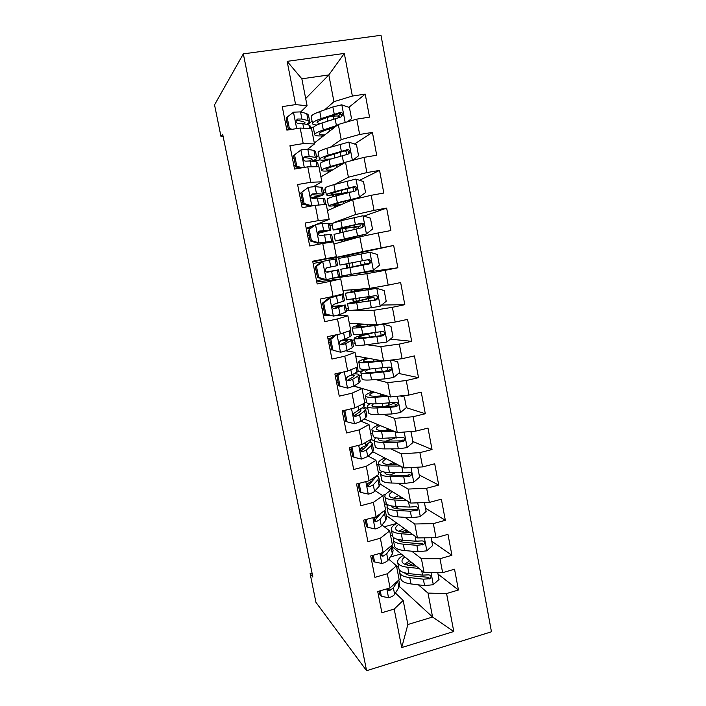 <?xml version="1.0" encoding="UTF-8"?>
<svg xmlns="http://www.w3.org/2000/svg" width="706" height="706" viewBox="0 0 706 706"><rect width="100%" height="100%" fill="white"/><g stroke="black" fill="none" stroke-linecap="round" stroke-linejoin="round"><path stroke-width="1.06" d="M491.464 631.782L380.984 35.3L243.332 53.868L366.59 670.7L491.464 631.782M399.402 586.457L432.584 617.044L453.781 631.517L446.58 593.525L458.441 590.004L454.532 569.204L442.636 572.663L439.988 558.702L451.911 555.287L447.975 534.336L436.008 537.681L433.343 523.614L445.336 520.304L441.365 499.195L429.336 502.434L426.645 488.261L438.708 485.057L434.711 463.78L422.603 466.913L419.902 452.625L432.037 449.537L428.004 428.101L415.825 431.119L413.098 416.725L425.303 413.742L421.244 392.139L408.995 395.042L406.25 380.543L418.526 377.675L414.431 355.895L402.111 358.692L399.34 344.069L411.686 341.325L407.565 319.377L395.175 322.051L392.386 307.313L404.803 304.683L400.646 282.568L388.185 285.127L385.37 270.274L397.857 267.768L393.666 245.467L381.134 247.912L378.301 232.936L390.868 230.553L386.641 208.076L374.03 210.397L371.171 195.306L383.817 193.038L379.554 170.393L366.873 172.582L363.987 157.376L376.704 155.232L372.415 132.41L359.654 134.467L356.751 119.137L369.538 117.125L365.214 94.119L348.905 107.312M453.781 631.517L401.714 647.57L394.195 609.066L403.179 600.427L395.448 593.031M305.68 98.549L328.828 74.933L344.307 53.435L287.148 61.351L295.602 104.612L282.259 106.615L286.883 130.133L300.182 128.042L303.218 143.592L289.954 145.736L294.552 169.061L307.763 166.837L310.781 182.272L297.597 184.54L302.15 207.679L315.282 205.322L318.274 220.634L305.177 223.034L309.696 245.979L322.748 243.499L325.713 258.687L312.687 261.22L317.17 283.98L330.143 281.367L333.091 296.432L320.145 299.088L324.592 321.671L337.486 318.944L340.407 333.885L327.549 336.665L331.952 359.063L344.775 356.212L347.67 371.038L334.882 373.942L339.259 396.163L352.003 393.189L354.88 407.9L342.163 410.918L346.505 432.972L359.169 429.883L362.019 444.471L349.391 447.613L353.697 469.481L366.282 466.278L369.114 480.76L356.556 484.007L360.828 505.717L373.342 502.398L376.148 516.766L363.661 520.128L367.905 541.661L380.349 538.228L383.137 552.489L370.721 555.957L374.921 577.332L387.294 573.784L390.065 587.93L377.719 591.513L381.893 612.72L394.195 609.066M344.307 53.435L352.373 96.051L365.214 94.119M312.043 573.078L310.102 573.616L312.855 577.058L222.681 134.264L221.013 136.629L223.096 136.302M314.32 143L338.306 124.459L341.201 139.594L330.434 147.148M316.579 156.864L318.706 155.373M356.751 119.137L338.306 124.459M359.654 134.467L341.201 139.594M287.148 61.351L301.85 78.807L307.075 105.732L300.712 111.954M295.602 104.612L307.075 105.732M320.903 176.915L345.534 162.203L348.402 177.224L334.962 184.354M314.691 186.56L314.585 185.987M323.136 190.629L325.316 189.464M363.987 157.376L345.534 162.203M366.873 172.582L348.402 177.224M300.182 128.042L311.531 128.686L314.497 143.927L307.454 149.337M303.218 143.592L314.497 143.927M327.452 210.591L352.7 199.666L355.55 214.562L333.991 222.54M321.901 223.502L321.671 222.346M329.649 224.146L332.041 223.264M371.171 195.306L352.7 199.666M374.03 210.397L355.55 214.562M307.763 166.837L318.918 166.695L321.857 181.821L313.455 186.631M310.781 182.272L321.857 181.821M333.947 244.029L359.813 236.828L362.646 251.61L328.837 259.031L328.714 258.422M378.301 232.936L359.813 236.828M381.134 247.912L362.646 251.61M315.282 205.322L326.243 204.413L329.164 219.416L316.685 224.296M313.976 225.355L306.227 228.391M318.274 220.634L329.164 219.416M333.506 278.155L366.873 273.699L369.679 288.375L342.966 290.457M332.914 279.938L332.605 278.376M385.37 270.274L366.873 273.699M388.185 285.127L369.679 288.375M322.748 243.499L333.514 241.831L336.409 256.71L312.837 261.952M325.713 258.687L336.409 256.71M346.372 310.208L348.755 310.216M354.986 310.234L373.871 310.287L376.66 324.848L349.346 323.339M339.868 315.582L339.674 314.611M392.386 307.313L373.871 310.287M395.175 322.051L376.66 324.848M330.143 281.367L340.724 278.949L316.782 281.976M340.724 278.949L343.593 293.722L333.091 296.432M352.726 342.895L355.153 343.213M366.846 344.757L380.825 346.593L383.587 361.04L355.692 355.992M399.34 344.069L380.825 346.593M402.111 358.692L383.587 361.04M337.486 318.944L347.881 315.785L336.33 315.494M329.711 315.326L323.313 315.167M347.881 315.785L350.732 330.443L340.407 333.885M359.036 375.354L361.516 375.989M375.663 379.572L387.718 382.626L390.462 396.957L354.033 386.023M406.25 380.543L387.718 382.626M408.995 395.042L390.462 396.957M344.775 356.212L354.986 352.338L345.993 350.829M354.986 352.338L357.81 366.873L347.67 371.038M363.519 406.938L367.835 408.527M383.508 414.307L394.557 418.376L397.284 432.601L364.084 418.896M413.098 416.725L394.557 418.376M415.825 431.119L397.284 432.601M352.003 393.189L362.028 388.6L353.847 386.138M362.028 388.6L364.834 403.029L354.88 407.9M371.541 439.617L374.101 440.844M390.895 448.857L401.352 453.852L404.053 467.972L372.812 451.743M419.902 452.625L401.352 453.852M422.603 466.913L404.053 467.972M359.169 429.883L369.017 424.588L361.145 421.226M369.017 424.588L371.797 438.903L362.019 444.471M378.169 471.679L380.419 472.994M397.999 483.204L408.086 489.064L410.768 503.069L380.19 484.087M426.645 488.261L408.086 489.064M429.336 502.434L410.768 503.069M366.282 466.278L375.954 460.294L368.223 456.085M375.954 460.294L378.716 474.503L369.114 480.76M384.311 503.316L387.135 505.231M404.926 517.313L414.775 524.002L417.44 537.91L386.279 515.557M433.343 523.614L414.775 524.002M436.008 537.681L417.44 537.91M373.342 502.398L382.837 495.727L375.168 490.688M369.273 486.822L367.305 485.534M382.837 495.727L385.582 509.829L376.148 516.766M390.418 534.724L392.757 536.534M411.722 551.192L421.411 558.684L424.059 572.478L392.351 546.832M439.988 558.702L421.411 558.684M442.636 572.663L424.059 572.478M380.349 538.228L389.677 530.894L382.008 525.052M375.398 520.022L374.109 519.042M389.677 530.894L392.395 544.882L383.137 552.489M396.481 565.93L398.758 567.898M418.411 584.833L428.004 593.102L432.584 617.044L407.865 624.51L403.179 600.427M446.58 593.525L428.004 593.102M387.294 573.784L396.454 565.788L388.759 559.17M382.537 553.804L381.531 552.93M396.454 565.788L399.146 579.679L390.065 587.93M243.332 53.868L214.536 104.859L221.013 136.629M310.102 573.616L315.961 602.368L366.59 670.7M324.636 109.889L333.938 101.664L328.828 74.933L301.85 78.807M307.816 124.768L312.043 121.035M401.14 553.945L390.268 557.008M395.951 522.493L396.154 523.57L384.302 526.8M385.494 494.5L382.273 495.356M389.888 491.173L389.659 489.964M378.628 464.169L376.801 464.636M383.57 458.485L383.323 457.197M372.653 433.387L370.818 433.837M377.198 425.559L376.942 424.2M366.643 402.402L364.799 402.844M370.791 392.395L370.509 390.974M363.219 370.606L356.733 372.088M364.331 359.001L364.04 357.501M354.491 339.807L352.223 340.301M359.839 335.809L359.575 334.441M357.818 325.36L357.518 323.789M348.358 308.187L346.072 308.672M353.309 302.009L352.788 299.335M351.27 291.481L350.953 289.831M348.076 274.952L334.882 277.82M346.717 267.962L345.949 263.956M344.643 257.205L344.404 256.004L328.837 259.031M341.678 241.876L341.351 240.199M339.886 232.609L339.286 229.529M332.208 224.985L329.896 225.408M334.997 207.326L334.679 205.702M332.941 196.727L332.597 194.953M325.925 192.588L323.595 192.994M328.264 172.52L327.955 170.949M325.951 160.58L325.863 160.121M320.074 159.891L312.14 161.215M321.477 137.467L321.186 135.94M313.702 127.054L310.869 127.504M401.714 647.57L407.865 624.51M352.373 96.051L333.938 101.664M458.441 590.004L438.011 574.066M451.911 555.287L431.79 541.273M445.336 520.304L425.515 508.241M438.708 485.057L419.196 474.979M432.037 449.537L412.834 441.471M425.303 413.742L406.277 407.671M396.595 404.573L393.171 403.479M418.526 377.675L398.519 373.403M387.541 371.065L386.35 370.809M411.686 341.325L390.365 339.154M404.803 304.683L381.602 305.054M393.666 245.467L344.44 256.163M397.857 267.768L353.918 273.902M386.641 208.076L363.855 216.115M379.554 170.393L359.583 180.295M372.415 132.41L354.5 144.006M340.777 113.887L338.077 116.066M380.243 590.781L381.337 596.314L388.732 597.761C391.768 596.808 393.736 595.67 394.636 594.337L398.899 587.436L399.517 583.721L398.793 579.997M379.193 591.09L379.934 594.893L381.337 596.314M387.515 588.672C387.753 590.163 388.529 590.737 389.844 590.41L393.383 587.886L397.769 580.932M388.918 588.266L388.256 588.875L389.844 590.41M416.266 566.186L410.46 565.577C405.685 565.021 402.905 563.794 402.12 561.87C401.617 560.326 402.508 558.675 404.812 556.91M419.099 568.471L407.75 567.262C402.041 566.591 398.714 565.109 397.769 562.814C397.072 560.493 398.828 558.049 403.038 555.481M437.738 572.619L439.035 579.458L433.149 584.745L424.571 585.583L410.971 583.924C405.253 583.165 401.908 581.567 400.946 579.149L400.752 578.179M406.506 574.34L407.468 573.404M399.87 570.395L399.737 572.945C400.699 575.319 404.035 576.873 409.745 577.605L423.344 579.176L429.972 578.682C431.684 576.555 431.198 575.284 428.533 574.852L422.567 575.125L408.977 573.607C403.258 572.901 399.931 571.375 398.978 569.027L398.793 568.083M409.648 560.82L404.688 564.2M406.126 564.738L411.466 562.294M412.966 563.512L413.389 565.877M429.972 578.682L428.268 577.296L412.445 575.875C408.35 575.381 405.703 574.34 404.485 572.769M409.039 565.391L412.931 563.52M373.262 555.251L374.577 561.95L382.017 563.485C385.07 562.567 387.065 561.491 387.991 560.273L392.386 553.954L393.083 550.574L392.033 545.182M372.194 555.543L373.209 560.696L374.577 561.95M381.143 553.045C380.508 555.225 381.169 556.249 383.137 556.116L386.72 553.769L391.15 547.556L392.024 545.182M384.029 551.748L381.575 554.757L383.137 556.116M366.22 519.439L367.773 527.329L375.257 528.944C378.328 528.053 380.34 527.055 381.293 525.952L385.829 520.216L386.597 517.189L385.511 511.621M365.152 519.722L366.432 526.235L367.773 527.329M380.772 513.359L379.21 515.256L374.383 518.416C373.721 520.604 374.392 521.655 376.377 521.566L380.022 519.395L384.576 513.774L385.017 510.244M380.781 513.359L374.851 520.393L376.377 521.566M410.071 532.624L404.017 532.183C399.261 531.786 396.507 530.736 395.757 529.032C395.281 527.629 396.251 526.102 398.669 524.443M412.86 534.618L401.282 533.754C395.589 533.268 392.298 532.006 391.398 529.968C390.736 527.876 392.589 525.626 396.94 523.208M431.119 537.743L432.61 545.588L426.68 550.848L418.093 551.765L404.52 550.539C398.819 549.965 395.51 548.588 394.592 546.418L394.425 545.544M400.708 541.528L402.579 540.143M393.683 537.619L393.383 540.178C394.292 542.296 397.593 543.629 403.294 544.167L416.858 545.314L423.776 544.538C425.136 542.385 424.553 541.167 422.038 540.875L416.072 541.237L402.517 540.143C396.816 539.622 393.516 538.316 392.615 536.225L392.448 535.377M404.088 528.326L398.943 531.3M401.493 531.892L406.329 529.941M407.812 531L406.753 531.415L406.947 532.395M423.776 544.538L422.117 543.338L419.567 543.682L406.021 542.561C401.44 542.137 398.705 541.087 397.813 539.419M404.759 532.236L406.753 531.415M403.903 498.807L397.54 498.542C392.792 498.304 390.065 497.439 389.359 495.947C388.909 494.694 389.959 493.291 392.518 491.738M406.638 500.51L394.76 499.998C389.085 499.707 385.829 498.665 384.982 496.883C384.364 495.021 386.314 492.956 390.833 490.696M424.438 502.601L426.124 511.471L420.167 516.695L411.563 517.71L398.025 516.907C392.342 516.518 389.068 515.362 388.194 513.456L388.044 512.671M395.122 508.435L398.502 506.555M387.541 504.596L386.976 507.164C387.832 509.026 391.106 510.138 396.79 510.491L410.318 511.206L417.467 510.138C418.534 508.002 417.881 506.829 415.507 506.634L409.533 507.093L396.004 506.431C390.33 506.105 387.056 505.019 386.2 503.184L386.058 502.434M398.705 495.577L393.471 498.109M397.963 498.56L401.476 497.298M402.932 498.207L401.537 498.71M417.467 510.138L415.852 509.114L413.063 509.688L399.552 509C394.804 508.708 392.068 507.79 391.345 506.228L391.248 505.884M359.125 483.345L360.916 492.435L368.444 494.138C371.532 493.291 373.571 492.364 374.551 491.367L379.219 486.231L380.057 483.566L378.945 477.838M371.462 482.48L369.538 482.26M358.048 483.619L359.601 491.526L360.916 492.435M377.436 475.332L372.45 480.592L367.438 483.769C366.979 485.869 367.685 486.858 369.573 486.752L373.262 484.766L377.957 479.745L378.813 477.141L377.092 475.72M374.454 478.615L368.082 485.772L369.573 486.752M351.976 446.969L354.006 457.285L361.578 459.077L367.755 456.526L372.565 451.999L373.474 449.687L372.336 443.809M363.696 448.91L360.466 448.866M351.376 449.704L349.849 449.943M350.891 447.233L352.726 456.544L354.006 457.285M371.418 439.114L370.491 441.329L365.637 445.671L361.887 447.445L360.484 448.822C360.175 450.834 360.916 451.787 362.716 451.672L366.458 449.872L371.294 445.46L372.221 443.227L369.891 441.859M367.605 443.915L366.935 445.998L361.251 450.887L362.716 451.672M397.796 464.716L391.009 464.663C386.279 464.583 383.579 463.904 382.908 462.633C382.484 461.53 383.64 460.25 386.385 458.794M400.496 466.119L388.203 465.995C382.537 465.889 379.307 465.077 378.513 463.56C377.948 461.936 380.022 460.065 384.744 457.938M417.723 467.195L419.602 477.097L413.61 482.286L404.988 483.389L391.486 483.028C385.82 482.825 382.573 481.907 381.752 480.248L381.619 479.568M396.066 464.663L392.66 462.88M389.986 475.006L395.845 472.579M381.487 471.299L380.516 473.911C381.337 475.517 384.576 476.4 390.241 476.559L403.735 476.841L409.709 476.294L411.051 475.482C411.889 473.382 411.174 472.27 408.915 472.137L402.941 472.693L389.447 472.473C383.782 472.332 380.552 471.476 379.74 469.905L379.616 469.261M393.489 462.483L388.547 464.557M395.934 464.707L397.046 464.327M411.051 475.482L409.471 474.644L406.515 475.447L393.039 475.191C388.3 475.059 385.591 474.326 384.911 472.985L384.849 472.146M391.821 430.342L384.426 430.528C379.713 430.607 377.039 430.122 376.413 429.071C376.016 428.118 377.304 426.962 380.296 425.586M394.477 431.437L381.584 431.737C375.945 431.834 372.742 431.251 372 429.989C371.48 428.604 373.721 426.918 378.707 424.933M409.948 431.587L411.042 432.019L413.019 442.459L407 447.622L398.36 448.813L384.902 448.901C379.246 448.892 376.033 448.195 375.257 446.801L375.151 446.227M385.82 441.135L395.104 438.064M411.042 432.019L409.462 431.631M375.645 437.72L374.021 440.42C374.789 441.762 377.992 442.415 383.64 442.388L397.099 442.212L403.082 441.568L404.538 440.588C405.191 438.532 404.441 437.464 402.279 437.385L382.846 438.267C377.198 438.32 373.995 437.694 373.236 436.387L373.13 435.84M386.914 428.321L387.197 429.76L384.938 430.51M387.197 429.76L389.024 429.186M404.538 440.588L402.994 439.926L401.414 440.844L386.473 441.135C381.752 441.162 379.069 440.623 378.434 439.503L378.76 438.17M377.992 425.224L377.869 424.588M346.487 409.895L344.943 411.183L347.043 421.861L354.659 423.741L360.907 421.42L365.858 417.502L366.846 415.56L365.673 409.524M355.215 415.278L353.644 415.349M344.819 416.346L343.284 416.593M344.943 411.183L343.698 410.671L345.79 421.297L347.043 421.861M364.446 403.214L364.781 404.935L363.766 406.762L353.503 413.566C353.3 415.516 354.068 416.434 355.806 416.328L359.601 414.713L364.578 410.918L365.576 409.048L362.275 407.874M360.263 409.365L361.075 409.939L360.21 411.519L354.377 415.728L355.806 416.328M388.724 396.437L374.921 397.231C369.3 397.513 366.132 397.169 365.434 396.181C364.967 395.033 367.429 393.533 372.812 391.662M386.12 395.651L377.798 396.137C373.095 396.384 370.456 396.092 369.865 395.272C369.494 394.469 370.985 393.418 374.339 392.121M400.302 395.942L404.397 397.046L406.391 407.565L400.496 412.56L391.689 413.981L378.257 414.51C372.627 414.704 369.441 414.237 368.726 413.116L368.629 412.648M383.985 406.63L388.697 405.226C392.015 404.22 393.798 403.355 394.045 402.632M404.397 397.046L400.187 395.951M370.341 403.779C368.047 404.944 367.085 405.915 367.473 406.691C368.188 407.759 371.365 408.183 376.995 407.953L390.418 407.327L396.401 406.585L397.946 405.447C398.458 403.435 397.672 402.411 395.598 402.367L376.192 403.806C370.562 404.053 367.394 403.664 366.688 402.623L366.599 402.182M384.038 395.775L385.3 395.413M397.946 405.447L396.437 404.962L394.76 406.047L379.863 406.824C375.151 407.018 372.494 406.674 371.903 405.774L373.333 403.885M371.585 392.095L371.418 391.248M341.51 372.441L337.909 375.407L340.027 386.164L347.687 388.141L354.006 386.041L359.098 382.758L360.166 381.187L358.966 374.992M338.209 382.74L336.665 382.996M337.909 375.407L336.7 375.071L338.801 385.776L340.027 386.164M336.7 375.071L339.277 372.945M357.412 367.032L358.083 370.482L356.989 371.93L351.853 375.018L348.005 376.422L346.487 378.019C346.372 379.916 347.158 380.808 348.843 380.71L352.691 379.29L357.81 376.121L358.886 374.63C358.445 374.056 356.759 373.792 353.821 373.845M336.833 375.777L335.297 376.051M335.403 376.589L336.947 376.324M352.056 374.904L354.368 375.521L353.441 376.783L347.449 380.313L348.843 380.71M383.464 361.022L368.205 362.46C362.602 362.946 359.469 362.84 358.825 362.125C358.427 361.225 361.234 359.875 367.252 358.083M381.028 360.581L371.127 361.49C366.432 361.904 363.819 361.816 363.272 361.216C362.937 360.572 364.746 359.619 368.709 358.348M391.248 360.069L397.707 361.807L399.72 372.406L393.63 377.498L384.964 378.884L371.568 379.872C365.955 380.269 362.813 380.031 362.134 379.184L362.063 378.813M385.105 371.285L387.762 369.688L387.312 367.367M366.608 369.282C362.372 370.756 360.466 371.903 360.881 372.706C361.543 373.509 364.684 373.695 370.297 373.262L389.668 371.338L391.283 370.068C391.68 368.1 390.868 367.102 388.856 367.085L369.485 369.088C363.872 369.538 360.74 369.379 360.086 368.611L360.025 368.276M391.283 370.068L389.809 369.759L388.062 370.994L373.2 372.256C368.506 372.627 365.876 372.468 365.329 371.806C364.984 371.153 366.476 370.235 369.803 369.061M365.134 358.736L364.931 357.66M336.497 334.732L330.823 339.357L332.95 350.202L340.663 352.259L347.052 350.397L352.294 347.74L353.432 346.558L352.197 340.195M340.663 352.259L332.95 350.202M331.546 348.896L330.002 349.17M330.823 339.357L329.64 339.198L331.767 349.991M329.64 339.198L334.644 335.129M350.326 330.576L351.341 335.765L344.881 339.295L340.98 340.495L339.427 342.172C339.374 344.025 340.177 344.907 341.828 344.819L345.719 343.593L352.153 339.948C351.411 339.392 348.049 339.48 342.075 340.213M330.205 342.057L328.661 342.331M328.731 342.71L330.276 342.436M340.133 340.954C344.563 340.442 347.061 340.407 347.608 340.839L340.469 344.625L341.828 344.819M331.017 338.086L327.928 338.624M369.432 333.303L366.396 334.044C358.004 336.144 353.953 337.618 354.235 338.474L355.506 345.005C356.124 345.578 359.23 345.569 364.834 344.978L386.87 342.039L392.995 336.983L390.965 326.304L383.473 324.213L361.446 327.425C355.859 328.122 352.762 328.255 352.17 327.813C351.862 327.16 355.365 325.907 362.681 324.072M383.473 324.213L364.393 326.596L356.636 326.922C356.353 326.428 358.825 325.51 364.04 324.151M354.235 338.474C354.844 339.004 357.951 338.951 363.546 338.315L382.89 335.818L384.549 334.432C384.858 332.5 384.029 331.529 382.07 331.538L362.734 334.106C357.139 334.759 354.041 334.847 353.441 334.353L353.397 334.123M372.971 332.87L368.753 333.912L369.362 337.106M384.549 334.432L383.102 334.309L381.311 335.677L366.485 337.442C361.807 337.971 359.213 338.015 358.701 337.583C358.463 336.877 361.807 335.65 368.753 333.912M360.66 335.571L360.422 334.362M358.639 325.131L358.392 323.833M323.683 303.024L322.527 303.059L328.846 297.985L330.02 297.923L323.683 303.024L325.828 313.949L333.585 316.103L340.045 314.479L346.655 311.664L345.393 305.151M333.585 316.103L325.828 313.949M326.64 314.47L323.295 315.088M328.846 297.985L338.624 295.002M330.02 297.923L341.978 294.737L343.248 294.12L342.031 294.128M322.527 303.059L324.672 313.932M343.266 294.225L344.546 300.8L333.903 304.295L332.323 306.033C332.323 307.842 333.135 308.716 334.75 308.654L345.366 305.01L332.288 306.528M323.524 308.081L321.98 308.372M322.015 308.584L323.56 308.293M332.305 306.783L340.804 305.901L333.717 308.584M322.757 304.18L321.204 304.471M369.582 298.1L359.928 300.447C351.464 302.353 347.343 303.536 347.546 303.995L348.817 310.569L358.048 309.819L380.057 306.307L386.208 301.285L384.17 290.528L376.633 288.339L345.463 293.255L362.902 288.895M376.633 288.339L349.947 292.363L364.208 288.798M347.546 303.995L376.051 300.032L377.763 298.541C377.984 296.635 377.136 295.699 375.23 295.717L346.717 299.723M369.573 298.064L367.676 298.108L366.988 297.138M371.162 296.467L371.788 297.261L373.906 297.217L362.257 300.165L362.593 301.921M377.763 298.541L376.342 298.594L374.507 300.085L359.725 302.353L352.029 303.103L362.257 300.165M354.13 301.797L353.627 299.212M352.1 291.287L351.8 289.769M316.482 266.409L315.37 266.63L321.557 261.714L322.863 261.344L316.482 266.409L318.644 277.423L326.446 279.673L339.824 276.514L338.527 269.833L326.375 272.022M326.446 279.673L317.524 277.59L318.644 277.423M323.754 279.382L316.535 280.759M322.863 261.344L336.391 258.846L337.697 265.562L326.772 267.812L325.166 269.604C325.21 271.378 326.031 272.251 327.628 272.207L338.518 269.807M321.362 261.873L313.137 263.497M315.37 266.63L317.524 277.59M316.791 273.866L315.238 274.175L316.8 273.902M326.437 272.048L333.947 270.707L327.178 272.242M315.979 269.763L314.435 270.063M373.35 270.186L369.935 252.263L377.322 254.478L379.387 265.324L373.192 270.31L351.209 274.396L349.902 267.627L340.804 269.26L363.166 264.609L361.04 264.776L360.325 261.185M369.935 252.263L338.704 258.44L339.992 265.077L349.073 263.356L347.767 256.578M351.209 274.396L342.083 275.834M364.49 262.2L365.17 263.965L367.508 263.753L355.771 266.471M367.12 259.861C368.894 259.923 369.688 260.849 369.512 262.623L367.658 264.22L345.305 268.377L355.718 266.18M349.902 267.627L369.167 263.973L370.906 262.385C371.065 260.514 370.209 259.587 368.338 259.623L349.073 263.356M347.555 267.786L346.778 263.797M309.228 229.503L315.644 224.482L309.228 229.503L311.408 240.605L319.262 242.952L332.941 241.099L324.319 243.252M319.262 242.952L328.352 241.999L321.001 243.835M315.644 224.482L322.289 223.467L329.481 223.299L330.779 229.962M310.781 227.861L306.307 228.788M308.143 229.918L310.313 240.958L311.408 240.605M318.132 243.288L310.313 240.958M317.947 233.404L330.796 230.068L319.58 231.047L317.956 232.874C318.035 234.63 318.865 235.495 320.445 235.477L331.635 234.339L332.932 241.028M308.434 239.572L309.987 239.263M307.639 235.566L309.193 235.248M318.741 231.436L326.207 230.968L317.938 233.209M309.166 235.089L307.613 235.407M348.076 226.45L348.34 227.817L360.289 225.991L358.277 226.679L358.048 228.497M353.918 229.415L354.121 227.456L355.93 226.847L333.197 230.05L342.172 227.579L340.848 220.749L331.926 223.493M350.211 237.56L350.388 238.469L339.824 240.058L366.273 234.03L372.503 229.079L370.421 218.154L362.796 215.78L340.848 220.749M366.273 234.03L335.306 240.94L357.933 237.331L341.616 241.567M350.388 238.469L360.881 236.598M348.34 227.817L337.715 229.176L359.919 223.74C361.799 223.59 362.707 224.482 362.628 226.397L363.987 225.964C364.102 224.111 363.237 223.211 361.393 223.255L342.172 227.579M334.035 234.357L362.231 227.632L363.987 225.964M342.436 241.337L342.189 240.058M340.716 232.415L340.133 229.397M317.179 205.164L318.397 205.067M308.372 187.337L300.871 192.923L308.372 187.337L315.088 186.569L322.527 187.478L323.807 194.079M300.977 193.497L299.423 193.823M301.921 192.314L304.118 203.504L311.937 205.923M300.871 192.923L303.059 204.052L304.118 203.504M310.155 206.24L303.059 204.052M312.07 198.289C319.288 196.471 323.216 195.147 323.851 194.309L316.464 193.603L312.334 194L310.693 195.853C310.808 197.583 311.646 198.457 313.208 198.457L317.329 198.042L324.689 198.615L325.819 204.449M301.568 204.696L303.677 204.246M300.8 200.831L302.362 200.504M311.196 194.653L319.236 195.209L311.567 197.971M302.292 200.16L300.738 200.486M341.969 204.308C335.932 205.199 332.95 205.384 333.011 204.864L340.451 202.357L357.986 198.042L365.567 192.561L363.475 181.548L355.798 179.086L333.876 184.654C328.369 186.199 325.422 187.319 325.042 188.034L325.087 188.273M359.31 197.468L337.371 202.737L328.475 205.737C328.458 206.399 332.544 206.108 340.733 204.846M327.213 199.224L327.169 199.021C327.566 198.395 330.523 197.345 336.047 195.871L355.233 191.008L357.015 189.27C357.086 187.434 356.203 186.543 354.394 186.596L335.209 191.529C329.693 193.038 326.737 194.115 326.349 194.768C326.393 195.58 330.743 195.341 339.427 194.044L347.458 192.853M341.139 190.435L341.695 193.303C334.52 194.371 330.911 194.574 330.885 193.903L338.298 191.194L352.956 187.293C354.8 187.125 355.718 187.99 355.692 189.888L357.015 189.27M341.695 193.303L350.935 191.953M335.8 206.982L335.526 205.596M333.77 196.497L333.453 194.856M294.552 154.835L293.537 155.638L295.743 166.854L296.767 166.113L294.552 154.835L301.038 149.893L307.834 149.381L313.914 150.396L315.511 151.393L316.782 157.923M294.049 158.259L292.487 158.603M296.767 166.113L302.044 167.799M299.856 168.169L295.743 166.854M311.567 161.136C314.85 159.962 316.606 159.009 316.853 158.276L315.264 157.359L309.219 156.467L305.036 156.653L303.377 158.532C303.518 160.253 304.365 161.118 305.919 161.153L310.093 160.942L316.12 161.745L317.691 162.609L318.485 166.704M293.917 165.831L295.47 165.495M305.036 156.653L303.854 157.535L310.869 158.409L312.22 159.177L309.528 160.897M295.373 164.975L293.811 165.319M352.647 160.341L358.577 155.752L356.468 144.659L348.746 142.1L326.86 148.278C321.362 150.043 318.459 151.428 318.132 152.434L318.203 152.787M344.952 150.819L346.011 151.269L346.62 154.446M326.004 160.562L326.834 160.059M349.814 161.083L330.373 166.501C324.875 168.152 321.945 169.405 321.592 170.27C321.557 171.223 324.839 171.337 331.458 170.614M343.901 163.183L333.497 166.254C328.89 167.64 326.446 168.69 326.146 169.405C326.075 170.111 328.264 170.261 332.729 169.855M320.339 163.818L320.277 163.501C320.621 162.583 323.542 161.277 329.04 159.582L348.19 154.111L349.991 152.302C350.017 150.484 349.135 149.601 347.334 149.663L328.193 155.205C322.695 156.926 319.783 158.268 319.447 159.221C319.386 160.191 322.157 160.447 327.752 159.98M331.026 158.982C326.296 159.379 323.957 159.168 324.01 158.356C324.292 157.562 326.728 156.45 331.326 155.011L345.931 150.563C347.758 150.378 348.676 151.225 348.693 153.114L349.991 152.302M329.049 172.052L328.82 170.878M287.121 117.055L286.142 118.061L288.366 129.366L289.354 128.421L287.121 117.055L293.652 112.157L300.527 111.901L306.757 113.622L308.451 115.034L309.705 121.494M287.068 122.765L285.506 123.118M289.354 128.421L292.063 129.313M289.46 129.727L288.366 129.366M306.713 124.503L309.793 121.961L308.125 120.629L301.921 119.049L297.676 119.023L295.999 120.92C296.167 122.615 297.023 123.497 298.559 123.55L302.795 123.55L308.981 125.05L310.64 126.339L311.099 128.66M297.676 119.023L296.538 120.117L303.721 121.75L305.142 122.87L304.33 123.921M288.666 129.463L286.839 129.886M347.37 121.838L351.535 118.661L349.408 107.48L341.642 104.823L332.861 106.959L319.783 111.619C314.311 113.613 311.443 115.263 311.17 116.569L311.267 117.046M330.161 116.508L333.276 116.19C337.3 115.81 339.348 116.005 339.418 116.755L339.515 117.267M337.15 125.35L323.33 129.983C317.841 131.863 314.955 133.381 314.664 134.537C314.655 135.773 317.638 136.196 323.604 135.826M334.962 127.036L326.481 129.878C321.901 131.44 319.483 132.71 319.236 133.681C319.183 134.564 321.062 134.952 324.875 134.837M313.42 128.157L313.34 127.724C313.623 126.498 316.5 124.936 321.98 123.012L341.086 116.922L342.904 115.052C342.895 113.242 342.004 112.369 340.23 112.439L321.133 118.608C315.653 120.549 312.776 122.156 312.502 123.409C312.423 124.327 313.905 124.865 316.932 125.006M319.774 123.815L317.082 122.553C317.312 121.503 319.721 120.17 324.301 118.546L338.862 113.551C340.663 113.348 341.589 114.178 341.642 116.058L342.904 115.052M322.245 136.876L322.06 135.905M386.817 588.875L388.547 597.726M397.672 581.1L398.899 587.436M393.383 587.886L394.636 594.337M433.29 584.612L430.995 572.548M408.977 573.607L407.75 567.262M410.971 583.924L409.745 577.605M422.567 575.125L421.694 570.572M424.571 585.583L423.344 579.176M427.527 577.464L429.31 578.92M379.863 553.398L381.831 563.45M391.15 547.556L392.386 553.954M386.72 553.769L387.991 560.273M372.865 517.648L375.071 528.9M384.576 513.774L385.829 520.216M380.022 519.395L381.293 525.952M379.087 514.603L379.21 515.256M426.83 550.715L424.368 537.822M402.517 540.143L401.282 533.754M404.52 550.539L403.294 544.167M416.072 541.237L415.119 536.242M418.093 551.765L416.858 545.314M421.067 543.691L422.823 544.961M420.317 516.563L417.705 502.831M396.004 506.431L394.76 499.998M398.025 516.907L396.79 510.491M409.533 507.093L408.492 501.657M411.563 517.71L410.318 511.206M414.563 509.661L416.293 510.756M365.814 481.616L368.258 494.103M377.957 479.745L379.219 486.231M373.262 484.766L374.551 491.367M372.097 478.809L372.45 480.592M358.701 445.301L361.393 459.032M371.294 445.46L372.565 451.999M370.191 439.82L370.491 441.329M366.458 449.872L367.755 456.526M365.064 442.741L365.637 445.671M413.76 482.154L410.98 467.575M389.447 472.473L388.203 465.995M391.486 483.028L390.241 476.559M402.941 472.693L401.811 466.807M404.988 483.389L403.735 476.841M408.015 475.385L409.709 476.294M407.15 447.489L404.203 432.046M382.846 438.267L381.584 431.737M388.812 438.17L389.156 439.962M384.902 448.901L383.64 442.388M396.295 438.038L395.086 431.693M398.36 448.813L397.099 442.212M401.414 440.844L403.082 441.568M351.535 408.695L354.465 423.697M364.578 410.918L365.858 417.502M363.193 403.823L363.766 406.762M359.601 414.713L360.907 421.42M357.968 406.382L358.772 410.477M400.496 412.56L397.381 396.242M376.192 403.806L374.921 397.231M380.296 393.904L380.693 395.969M388.309 403.188L388.697 405.226M382.14 403.505L382.758 406.682M378.257 414.51L376.995 407.953M389.606 403.126L388.335 396.463M391.689 413.981L390.418 407.327M394.76 406.047L396.401 406.585M344.307 371.806L347.493 388.088M357.81 376.121L359.098 382.758M356.142 367.561L356.989 371.93M352.691 379.29L354.006 386.041M350.82 369.741L351.853 375.018M393.78 377.375L390.506 360.166M369.485 369.088L368.205 362.46M373.624 359.239L374.003 361.225M381.567 368.055L382.237 371.524M375.424 368.576L376.086 372.027M371.568 379.872L370.297 373.262M382.864 367.95L381.584 361.234M384.964 378.884L383.676 372.177M388.062 370.994L389.668 371.338M337.027 334.618L340.469 352.206M350.988 341.06L352.294 347.74M349.038 331.008L350.167 336.841M345.719 343.593L347.052 350.397M343.619 332.817L344.881 339.295M387.02 341.916L383.658 324.257M362.734 334.106L361.446 327.425M366.899 324.31L367.27 326.225M373.245 324.654L373.395 325.44M374.78 332.658L375.495 336.391M364.834 344.978L363.546 338.315M376.077 332.5L374.78 325.731M378.187 343.513L376.889 336.771M362.822 334.962L362.663 334.115M360.819 324.548L360.704 323.966M381.311 335.677L382.89 335.818M329.861 298.047L333.391 316.05M344.122 305.742L345.428 312.476M341.978 294.737L343.292 301.48M338.704 307.622L340.045 314.479M336.524 296.423L337.865 303.289M333.973 308.654L334.75 308.654M380.216 306.183L376.819 288.401M355.93 298.867L354.633 292.134M360.236 289.654L360.484 290.96M359.592 300.518L359.177 298.356M357.571 290.051L357.43 289.328M366.343 288.63L366.599 289.963M368.294 298.815L368.709 300.985M358.048 309.819L356.751 303.103M369.229 296.785L367.923 289.963M371.356 307.887L370.059 301.083M356.318 301.268L355.859 298.876M354.297 290.775L354.068 289.592M374.507 300.085L376.051 300.032M367.676 298.108L371.788 297.261M322.704 261.476L326.251 279.611M337.203 270.151L338.518 276.928M335.041 259.058L336.365 265.862M331.635 271.378L332.985 278.288M329.428 260.082L330.787 267.009M353.071 266.674L352.312 262.729M362.337 260.796L361.022 253.922M364.481 271.978L363.166 265.129M349.77 267.336L349.002 263.373M367.658 264.22L369.167 263.973M361.304 264.918L365.443 264.097M315.485 224.605L319.068 242.89M330.223 234.286L331.555 241.125M328.052 223.114L329.384 229.962M324.513 234.851L325.872 241.814M322.289 223.467L323.648 230.447M319.006 231.25L319.58 231.047M354.121 227.456L358.277 226.679M366.432 233.907L362.99 215.842M347.952 240.128L347.749 239.069M346.222 231.153L345.702 228.47M354.147 225.055L354.474 226.741M356.292 236.228L356.504 237.348M344.316 238.699L343.001 231.886M355.392 224.526L354.059 217.607M357.545 235.804L356.221 228.894M344.66 240.87L344.431 239.669M342.931 231.903L342.375 229.035M359.919 223.74L361.393 223.255M308.213 187.461L311.814 205.887M323.198 198.157L324.442 204.564M321.009 186.896L322.351 193.797M317.329 198.042L318.697 205.04M315.088 186.569L316.464 193.603M311.249 194.582L312.334 194M359.46 197.345L355.992 179.147M335.209 191.529L333.876 184.654M339.259 195.024L339.083 194.097M347.202 188.802L347.881 192.359M349.355 200.072L349.541 201.034M343.292 201.625L343.672 203.575M337.371 202.737L336.047 195.871M348.385 187.981L347.052 181.01M350.564 199.339L349.232 192.385M337.936 206.055L337.786 205.287M335.977 195.889L335.721 194.574M352.956 187.293L354.394 186.596M300.88 150.016L304.286 167.419M316.12 161.745L317.091 166.722M313.914 150.396L315.264 157.359M310.093 160.942L311.231 166.792M307.834 149.381L309.219 156.467M352.418 160.403L348.94 142.162M328.193 155.205L326.86 148.278M334.159 154.137L334.865 157.809M340.195 152.284L340.901 155.982M336.33 165.416L336.727 167.472M330.373 166.501L329.04 159.582M341.325 151.155L339.983 144.13M343.522 162.601L342.181 155.594M345.931 150.563L347.334 149.663M293.484 112.272L296.679 128.589M308.981 125.05L309.669 128.58M306.757 113.622L308.125 120.629M302.795 123.55L303.712 128.236M300.527 111.901L301.921 119.049M345.19 122.473L341.836 104.894M321.133 118.608L319.783 111.619M327.125 117.567L327.787 121.017M333.276 116.19L333.806 118.952M329.305 128.933L329.72 131.087M323.33 129.983L321.98 123.012M334.22 114.045L332.861 106.959M336.427 125.58L335.076 118.511M338.862 113.551L340.23 112.439M397.769 562.814L398.978 569.027M399.737 572.945L400.946 579.149M391.398 529.968L392.615 536.225M393.383 540.178L394.592 546.418M384.982 496.883L386.2 503.184M386.976 507.164L388.194 513.456M367.826 444.603L367.729 444.109M378.513 463.56L379.74 469.905M380.516 473.911L381.752 480.248M372 429.989L373.236 436.387M374.021 440.42L375.257 446.801M365.434 396.181L366.688 402.623M367.473 406.691L368.726 413.116M358.825 362.125L360.086 368.611M360.881 372.706L362.134 379.184M352.17 327.813L353.441 334.353M381.258 335.685L380.525 331.82M345.463 293.255L346.743 299.847M372.336 289.01L372.133 287.942M374.454 300.094L373.915 297.27M367.429 297.976L371.532 297.12M367.605 264.238L367.517 263.762M340.804 269.26L342.092 275.878M369.52 262.623L370.906 262.385M361.04 264.776L365.17 263.965M331.899 223.37L333.197 230.05M360.289 225.946L359.866 223.749M362.266 236.307L362.01 234.992M334.017 234.268L335.306 240.94M325.042 188.034L326.349 194.768M353.671 191.335L352.903 187.302M355.153 199.083L355.065 198.633M327.169 199.021L328.475 205.737M318.132 152.434L319.447 159.221M320.277 163.501L321.592 170.27M311.17 116.569L312.502 123.409M313.34 127.724L314.664 134.537"/></g></svg>

